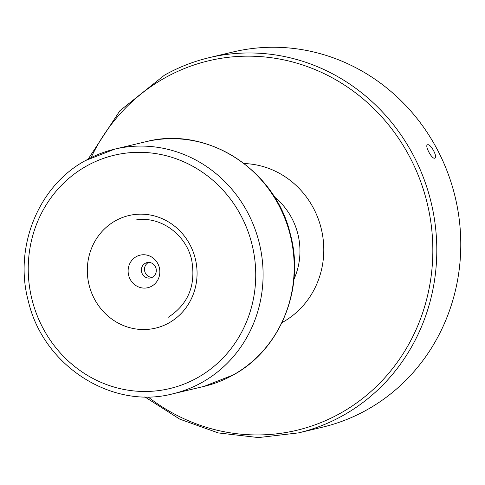 <?xml version="1.0" encoding="UTF-8"?>
<svg xmlns="http://www.w3.org/2000/svg" width="485" height="485" viewBox="0 0 485 485"><rect width="100%" height="100%" fill="white"/><g stroke="black" fill="none" stroke-linecap="round" stroke-linejoin="round"><path stroke-width="0.73" d="M130.132 279.196A16.726 15.817 -103.4 0 0 151.726 286.18A16.726 15.817 -103.4 0 0 157.825 263.646A16.726 15.817 -103.4 0 0 136.23 256.668A16.726 15.817 -103.4 0 0 130.132 279.196M88.197 159.074L119.922 110.701L164.457 75.169C178.595 67.239 193.521 61.401 209.229 57.654L233.2 51.944A192.854 182.348 76.6 0 1 447.843 173.054A192.854 182.348 76.6 0 1 367.181 409.692A192.854 182.348 -103.4 0 1 322.513 427.17L298.536 432.875A192.854 182.348 -103.4 0 0 343.204 415.402A192.854 182.348 -103.4 0 0 423.866 178.759A192.854 182.348 -103.4 0 0 209.229 57.654L209.229 57.654A192.854 182.348 -103.4 0 0 164.56 75.126M427.6 144.754C424.363 145.173 431.711 159.165 434.663 158.201C438.173 157.625 430.825 143.633 427.6 144.754M142.323 273.928A7.869 7.445 -103.4 0 0 150.659 277.923A7.869 7.445 -103.4 0 0 155.352 266.611A7.869 7.445 76.6 0 0 147.016 262.609A7.869 7.445 76.6 0 0 142.323 273.928M152.175 277.371A7.869 7.445 -103.4 0 1 145.439 273.182A7.869 7.445 76.6 0 1 148.616 262.415M293.94 279.281A66.906 63.262 -103.4 0 0 274.322 196.849M281.991 322.61A84.408 79.813 -103.4 0 0 282.822 322.149A84.408 79.813 -103.4 0 0 321.252 228.714A84.408 79.813 -103.4 0 0 244.131 163.548M147.992 396.863A189.938 179.589 -103.4 0 0 340.652 413.111A189.938 179.589 -103.4 0 0 409.898 157.267A189.938 179.589 -103.4 0 0 164.706 77.988A189.938 179.589 -103.4 0 0 91.053 157.625M115.394 220.808A57.854 54.702 -103.4 0 0 94.302 298.742A57.854 54.702 -103.4 0 0 168.986 322.889A57.854 54.702 76.6 0 0 190.084 244.955A57.854 54.702 76.6 0 0 115.394 220.808M86.439 166.094A119.928 113.393 -103.4 0 0 42.71 327.642A119.928 113.393 -103.4 0 0 197.528 377.7A119.928 113.393 76.6 0 0 241.257 216.158A119.928 113.393 76.6 0 0 86.439 166.094M85.572 160.529A125.748 118.898 76.6 0 1 114.702 149.131A125.748 118.898 76.6 0 1 114.751 149.119A125.748 118.898 76.6 0 1 254.667 228.12A125.748 118.898 76.6 0 1 202.057 382.398A125.748 118.898 -103.4 0 1 172.981 393.778A125.748 118.898 -103.4 0 1 172.933 393.79M145.815 141.729A125.742 118.892 76.6 0 0 145.767 141.741C206.622 125.548 275.213 169.477 290.279 233.891C305.247 288.035 280.536 349.503 233.333 374.923L203.997 386.393A125.742 118.892 -103.4 0 0 204.046 386.381A125.742 118.892 -103.4 0 0 233.17 374.99A125.742 118.892 76.6 0 0 285.762 220.693A125.742 118.892 76.6 0 0 145.815 141.729L115.624 148.913M144.791 396.857L179.692 419.113L218.22 432.917L258.487 437.579L298.536 432.875M172.981 393.778C112.12 409.977 43.529 366.048 28.463 301.628C13.495 247.477 38.206 186.016 85.408 160.59L114.751 149.119M204.046 386.381L173.854 393.571M168.059 317.396C188.192 304.416 196.073 285.368 191.714 260.239C186.185 234.188 159.911 215.601 135.624 220.032"/></g></svg>
